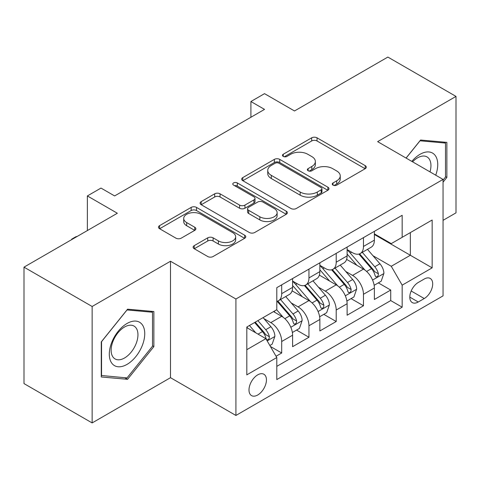 <?xml version="1.0" encoding="UTF-8"?>
<svg xmlns="http://www.w3.org/2000/svg" width="480" height="480" viewBox="0 0 480 480"><rect width="100%" height="100%" fill="white"/><g stroke="black" fill="none" stroke-linecap="round" stroke-linejoin="round"><path stroke-width="0.72" d="M333.018 185.124A2.646 1.53 0 0 0 336.762 185.124L365.19 168.714A3.786 2.184 0 0 0 366.294 167.172A3.786 2.184 0 0 0 365.19 165.624L317.034 137.826A3.786 2.184 0 0 0 311.682 137.826L283.26 154.236A2.646 1.53 0 0 0 282.48 155.316A2.646 1.53 0 0 0 283.26 156.396A2.646 1.53 0 0 0 287.004 156.396L290.682 154.272A12.108 6.99 0 0 1 307.806 154.272L311.814 156.588A12.108 6.99 0 0 1 315.36 161.532A12.108 6.99 0 0 1 311.814 166.476L308.136 168.6A2.646 1.53 0 0 0 307.362 169.68A2.646 1.53 0 0 0 308.136 170.76A2.646 1.53 0 0 0 311.88 170.76L315.564 168.636A12.108 6.99 0 0 1 332.682 168.636L336.696 170.958A12.108 6.99 0 0 1 340.242 175.896A12.108 6.99 0 0 1 336.696 180.84L333.018 182.964A2.646 1.53 0 0 0 332.244 184.044A2.646 1.53 0 0 0 333.018 185.124L333.018 182.964M257.718 394.998A12.336 7.122 120 0 0 265.776 384.132A12.336 7.122 120 0 0 263.886 374.244A12.336 7.122 120 0 0 257.718 374.856A12.336 7.122 120 0 0 249.66 385.728A12.336 7.122 120 0 0 251.55 395.61A12.336 7.122 120 0 0 257.718 394.998M194.238 245.634A3.786 2.184 0 0 0 193.128 247.182A3.786 2.184 0 0 0 194.238 248.724L207.744 256.524A3.786 2.184 0 0 0 213.096 256.524L244.668 238.296A3.786 2.184 0 0 0 245.772 236.754A3.786 2.184 0 0 0 244.668 235.212L196.512 207.408A3.786 2.184 0 0 0 191.16 207.408L159.588 225.636A3.786 2.184 0 0 0 158.484 227.178A3.786 2.184 0 0 0 159.588 228.72L175.908 238.146A3.786 2.184 0 0 0 181.26 238.146L194.772 230.346A3.786 2.184 0 0 0 195.882 228.798A3.786 2.184 0 0 0 194.772 227.256L186.678 222.582A10.122 5.844 0 0 1 183.714 218.454A10.122 5.844 0 0 1 189.96 213.054A10.122 5.844 0 0 1 200.994 214.32L232.692 232.62A10.122 5.844 0 0 1 235.656 236.754A10.122 5.844 0 0 1 229.41 242.154A10.122 5.844 0 0 1 218.382 240.888L213.096 237.834A3.786 2.184 0 0 0 207.744 237.834L194.238 245.634L194.238 248.724M443.052 220.332L456 212.856L456 96.408L387.864 57.072L294.51 110.964L264.528 93.654L250.902 101.526L264.528 109.392L114.624 195.936L100.998 188.07L87.372 195.936L87.372 230.556M92.136 306.486L92.136 422.928L170.496 377.688L170.496 261.24L92.136 306.486L24 267.144L117.348 213.246L87.372 195.936M170.496 261.24L235.914 299.01L443.052 179.418L443.052 295.866L235.914 415.458L235.914 299.01M456 96.408L377.64 141.648L443.052 179.418M290.946 208.488A3.786 2.184 0 0 0 296.298 208.488L327.87 190.26A3.786 2.184 0 0 0 328.974 188.718A3.786 2.184 0 0 0 327.87 187.176L279.714 159.372A3.786 2.184 0 0 0 274.362 159.372L242.796 177.594A3.786 2.184 0 0 0 241.686 179.142A3.786 2.184 0 0 0 242.796 180.684L290.946 208.488M234.624 185.7A2.646 1.53 0 0 1 237.306 186.072L237.306 182.928L286.266 211.194A3.786 2.184 0 0 1 287.376 212.736A3.786 2.184 0 0 1 286.266 214.278L254.7 232.506A3.786 2.184 0 0 1 249.348 232.506L201.192 204.702L201.192 201.618A3.786 2.184 0 0 0 200.082 203.16A3.786 2.184 0 0 0 201.192 204.702M201.192 201.618L214.704 193.818A3.786 2.184 0 0 1 220.05 193.818L239.58 205.092A3.786 2.184 0 0 0 244.932 205.092L253.896 199.914A3.786 2.184 0 0 0 255.006 198.372A3.786 2.184 0 0 0 253.896 196.824L233.562 185.088A2.646 1.53 0 0 1 232.788 184.008A2.646 1.53 0 0 1 234.42 182.592A2.646 1.53 0 0 1 237.306 182.928M92.136 422.928L24 383.592L24 267.144M276.048 356.25L281.7 352.986L270.39 346.452M263.958 318.66L270.798 322.614A15.42 8.904 60 0 1 281.7 341.496L292.602 335.202L292.602 346.692L308.958 337.248L296.556 330.09M291.21 302.928L298.056 306.876A15.42 8.904 60 0 1 308.958 325.758L319.86 319.464L319.86 330.954L336.21 321.51L323.808 314.352M318.468 287.19L325.308 291.144A15.42 8.904 60 0 1 336.21 310.026L347.112 303.732L347.112 315.216L363.468 305.778L363.468 294.288A15.42 8.904 -120 0 0 352.566 275.406L345.72 271.452M351.066 298.614L363.468 305.778M292.602 335.202A15.42 8.904 -120 0 0 281.7 316.32L273.522 311.598M319.86 319.464A15.42 8.904 -120 0 0 308.958 300.582L292.098 290.85M347.112 303.732A15.42 8.904 -120 0 0 336.21 284.85L319.356 275.118M424.248 279.024L418.254 282.486A11.946 6.9 120 0 0 410.448 293.016A11.946 6.9 120 0 0 412.278 302.592A11.946 6.9 120 0 0 418.254 301.998L424.248 298.536A11.946 6.9 120 0 0 432.054 288.006A11.946 6.9 120 0 0 430.224 278.436A11.946 6.9 120 0 0 424.248 279.024M246.816 349.68L265.89 338.664L276.792 357.546L276.792 379.578L402.168 307.194L402.168 285.162L391.266 266.28L372.978 255.72M276.792 357.546L246.816 374.856L246.816 327.018L276.792 309.708L276.792 287.676L402.168 215.292L402.168 237.324L432.15 220.014L432.15 267.852L402.168 285.162M292.602 281.07L298.056 284.22A15.42 8.904 60 0 0 305.766 284.982L316.668 278.688A15.42 8.904 -120 0 0 319.86 271.626L319.86 262.818M319.86 265.332L325.308 268.482A15.42 8.904 60 0 0 333.018 269.244L343.92 262.95A15.42 8.904 -120 0 0 347.112 255.894L347.112 247.08M276.792 366.36L390.726 300.582L390.726 290.04L374.37 299.484L374.37 287.994A15.42 8.904 -120 0 0 363.468 269.112L346.614 259.38M347.112 249.6L352.566 252.744A15.42 8.904 -120 0 0 360.276 253.512A15.42 8.904 -120 0 0 363.468 246.45L363.468 237.636M360.276 253.512L371.178 247.218A15.42 8.904 -120 0 0 374.37 240.156L374.37 231.342M281.7 284.844L281.7 293.658A15.42 8.904 60 0 1 278.508 300.714A15.42 8.904 60 0 1 276.792 301.338M278.508 300.714L289.41 294.42A15.42 8.904 -120 0 0 292.602 287.364L292.602 278.55M308.958 269.112L308.958 277.926A15.42 8.904 60 0 1 305.766 284.982M336.21 253.374L336.21 262.188A15.42 8.904 60 0 1 333.018 269.244M336.21 310.026L336.21 321.51M308.958 325.758L308.958 337.248M281.7 341.496L281.7 352.986M265.89 338.664L246.816 327.648M391.266 266.28L410.346 255.264L410.346 232.602L432.15 220.014M374.37 234.492L432.15 267.852M374.37 233.862L391.266 243.618L402.168 237.324M170.496 377.688L235.914 415.458M250.902 101.526L250.902 117.258M378.324 282.882L390.726 290.04M390.726 300.582L402.168 307.194M443.052 182.184L446.868 177.438L446.868 142.368L420.57 140.022L406.068 158.064M101.268 376.968L127.572 379.32L153.87 346.602L153.87 311.532L127.572 309.18L101.268 341.898L101.268 376.968M445.506 176.652L446.868 177.438M152.508 345.81L153.87 346.602M124.794 377.712L127.572 379.32M334.074 185.502L336.696 183.99A12.108 6.99 0 0 0 340.242 179.046L340.242 175.896M315.36 161.532L315.36 164.682A12.108 6.99 0 0 1 311.814 169.626L309.198 171.138M365.136 168.744L317.034 140.97A3.786 2.184 0 0 0 311.682 140.97L284.316 156.774M327.816 190.29L279.714 162.516A3.786 2.184 0 0 0 274.362 162.516L242.844 180.714M321.18 189.798A2.646 1.53 0 0 0 321.954 188.718A2.646 1.53 0 0 0 321.18 187.638L278.91 163.23A2.646 1.53 0 0 0 275.166 163.23L271.284 165.474A12.108 6.99 0 0 0 267.738 170.412A12.108 6.99 0 0 0 271.284 175.356L300.18 192.036A12.108 6.99 0 0 0 317.298 192.036L321.18 189.798L321.18 192.948A2.646 1.53 0 0 0 321.954 191.868L321.954 188.718M267.738 170.412L267.738 173.562A12.108 6.99 0 0 0 271.284 178.506L271.284 175.356M321.18 192.948L317.298 195.186A12.108 6.99 0 0 1 300.18 195.186L271.284 178.506M201.24 204.732L214.704 196.962L214.704 193.818M255.006 198.372L255.006 201.516A3.786 2.184 0 0 1 253.896 203.064L244.932 208.236A3.786 2.184 0 0 1 239.58 208.236L220.05 196.962A3.786 2.184 0 0 0 214.704 196.962M237.306 186.072L286.218 214.308M259.848 216.792A10.122 5.844 0 0 0 270.876 218.058A10.122 5.844 0 0 0 277.128 212.658A10.122 5.844 0 0 0 274.164 208.53L262.992 202.08A3.786 2.184 0 0 0 257.64 202.08L248.676 207.252A3.786 2.184 0 0 0 247.572 208.8A3.786 2.184 0 0 0 248.676 210.342L259.848 216.792L259.848 219.936A10.122 5.844 0 0 0 270.876 221.202A10.122 5.844 0 0 0 277.128 215.808L277.128 212.658M247.572 208.8L247.572 211.944A3.786 2.184 0 0 0 248.676 213.492L248.676 210.342M259.848 219.936L248.676 213.492M235.656 236.754L235.656 239.904A10.122 5.844 0 0 1 229.41 245.298A10.122 5.844 0 0 1 218.382 244.032L213.096 240.984A3.786 2.184 0 0 0 207.744 240.984L194.286 248.754M183.714 218.454L183.714 221.598A10.122 5.844 0 0 0 186.678 225.732L186.678 222.582M194.718 230.376L186.678 225.732M244.614 238.326L196.512 210.552A3.786 2.184 0 0 0 191.16 210.552L159.642 228.75M374.142 285.294L381.186 281.226L383.91 273.36A10.212 5.898 -120 0 0 379.932 263.766L367.476 249.348M364.98 270.108L350.214 253.008A29.49 17.022 -120 0 0 347.112 249.768M356.88 265.308L348.624 255.744A24.474 14.13 -120 0 0 347.112 254.1M358.884 254.064L371.484 268.644A10.212 5.898 60 0 1 375.12 275.682L375.864 276.894L377.244 276.702L378.168 275.58L378.396 273.798A10.212 5.898 -120 0 0 374.754 266.76L362.298 252.342M359.628 253.824L373.158 269.496A5.202 3.006 60 0 1 374.472 271.53L378.396 273.798M435.726 175.182A25.056 14.466 120 0 0 420.024 154.32A25.056 14.466 120 0 0 411.816 161.382M429.996 171.882A18.972 10.95 120 0 0 427.02 156.912A18.972 10.95 120 0 0 417.54 157.854A18.972 10.95 120 0 0 412.572 161.82M406.122 158.094L420.024 140.796L445.506 143.07L445.506 177.054L443.052 180.102M443.82 142.098L445.506 143.07M142.368 345.306A25.056 14.466 120 0 0 135.882 321.102A25.056 14.466 120 0 0 111.684 342.564A25.056 14.466 120 0 0 118.17 366.768A25.056 14.466 120 0 0 142.368 345.306M136.158 343.536A18.972 10.95 120 0 0 134.028 326.076A18.972 10.95 120 0 0 112.926 341.466A18.972 10.95 120 0 0 115.056 358.926A18.972 10.95 120 0 0 136.158 343.536M101.544 375.636L101.544 341.658L127.026 309.954L152.508 312.234L152.508 346.212L127.026 377.916L101.268 375.48M150.822 311.256L152.508 312.234M346.884 301.032L353.928 296.964L356.652 289.098A10.212 5.898 -120 0 0 352.674 279.504L340.224 265.086M337.728 285.846L322.956 268.746A29.49 17.022 -120 0 0 319.86 265.506M329.628 281.046L321.366 271.482A24.474 14.13 -120 0 0 319.86 269.838M331.632 269.802L344.226 284.382A10.212 5.898 60 0 1 347.868 291.42L348.612 292.632L349.992 292.434L350.916 291.312L351.138 289.53A10.212 5.898 -120 0 0 347.496 282.492L335.046 268.074M332.37 269.562L345.906 285.234A5.202 3.006 60 0 1 347.214 287.268L351.138 289.53M319.632 316.764L326.67 312.702L329.394 304.83A10.212 5.898 -120 0 0 325.422 295.242L312.966 280.824M310.47 301.578L295.704 284.478A29.49 17.022 -120 0 0 292.602 281.238M302.37 296.784L294.114 287.22A24.474 14.13 -120 0 0 292.602 285.576M304.374 285.534L316.968 300.12A10.212 5.898 60 0 1 320.61 307.158L321.354 308.364L322.734 308.172L323.658 307.05L323.88 305.268A10.212 5.898 -120 0 0 320.238 298.23L307.788 283.812M305.118 285.3L318.648 300.966A5.202 3.006 60 0 1 319.962 303L323.88 305.268M292.374 332.502L299.418 328.434L302.142 320.568A10.212 5.898 -120 0 0 298.164 310.974L285.708 296.556M283.218 317.316L276.696 309.768M275.118 312.516L274.056 311.292M277.116 301.272L289.716 315.852A10.212 5.898 60 0 1 293.358 322.89L294.102 324.102L295.482 323.91L296.406 322.782L296.628 321A10.212 5.898 -120 0 0 292.986 313.968L280.53 299.55M277.86 301.032L291.396 316.704A5.202 3.006 60 0 1 292.704 318.738L296.628 321M269.844 345.51L272.16 344.172L274.884 336.3A10.212 5.898 -120 0 0 270.906 326.712L263.07 317.634M255.75 332.808L249.438 325.5M247.86 328.254L246.816 327.042M254.616 322.512L262.458 331.59A10.212 5.898 60 0 1 266.1 338.628L266.844 339.84L268.224 339.642L269.148 338.52L269.37 336.738A10.212 5.898 -120 0 0 265.728 329.7L257.892 320.622M255.252 322.146L264.138 332.436A5.202 3.006 60 0 1 265.452 334.476L269.37 336.738M71.7 239.604L71.7 239.136L75.786 236.772L77.304 236.37M72.102 239.37L71.7 239.136M270.798 322.614L281.7 316.32M298.056 306.876L308.958 300.582M325.308 291.144L336.21 284.85M352.566 275.406L363.468 269.112M363.468 246.45L374.37 240.156M281.7 293.658L292.602 287.364M308.958 277.926L319.86 271.626M336.21 262.188L347.112 255.894M363.468 294.288L374.37 287.994M411.18 290.994L424.248 298.536M409.8 297.12L418.254 301.998M336.696 183.99L336.696 180.84M308.136 170.76L308.136 168.6M311.814 169.626L311.814 166.476M283.26 156.396L283.26 154.236M311.682 140.97L311.682 137.826M317.034 140.97L317.034 137.826M365.19 168.714L365.19 165.624M242.796 180.684L242.796 177.594M274.362 162.516L274.362 159.372M279.714 162.516L279.714 159.372M327.87 190.26L327.87 187.176M300.18 195.186L300.18 192.036M317.298 195.186L317.298 192.036M220.05 196.962L220.05 193.818M239.58 208.236L239.58 205.092M244.932 208.236L244.932 205.092M253.896 203.064L253.896 199.914M286.266 214.278L286.266 211.194M207.744 240.984L207.744 237.834M213.096 240.984L213.096 237.834M218.382 244.032L218.382 240.888M194.772 230.346L194.772 227.256M159.588 228.72L159.588 225.636M191.16 210.552L191.16 207.408M196.512 210.552L196.512 207.408M244.668 238.296L244.668 235.212M372.582 280.056L383.844 273.558M350.214 253.008L351.618 252.198M374.754 266.76L379.932 263.766M366.612 271.458L371.484 268.644M345.33 295.794L356.586 289.29M322.956 268.746L324.36 267.936M347.496 282.492L352.674 279.504M339.354 287.196L344.226 284.382M318.072 311.526L329.328 305.028M295.704 284.478L297.108 283.668M320.238 298.23L325.422 295.242M312.096 302.934L316.968 300.12M290.814 327.264L302.076 320.766M292.986 313.968L298.164 310.974M284.844 318.666L289.716 315.852M267.186 340.908L274.818 336.498M265.728 329.7L270.906 326.712M258.048 334.134L262.458 331.59"/></g></svg>
